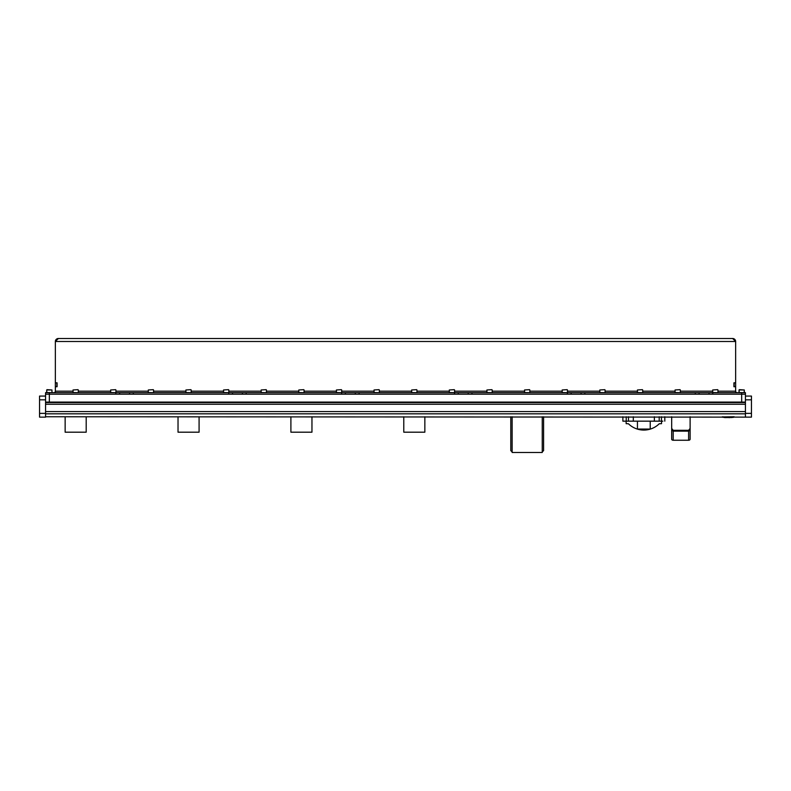 <?xml version="1.0" encoding="UTF-8"?>
<svg xmlns="http://www.w3.org/2000/svg" width="791" height="791" viewBox="0 0 791 791"><rect width="100%" height="100%" fill="white"/><g stroke="black" fill="none" stroke-linecap="round" stroke-linejoin="round"><path stroke-width="1.19" d="M45.571 404.241L45.571 402.54L745.429 402.54L745.429 404.241L45.571 404.241L45.571 417.134L39.55 417.134L39.55 413.377L45.571 413.377M45.571 396.064L39.55 396.064L39.55 413.377M49.339 394.185L49.339 392.682L115.862 392.682L115.862 394.185L49.339 394.185L49.329 402.085L45.571 402.085L45.571 394.185L745.429 394.185L745.429 402.085L741.671 402.085L741.671 394.185L712.77 394.185L712.77 392.682L745.429 392.682L745.429 394.185L741.671 394.185L741.671 392.682M49.329 402.085L741.671 402.085M745.429 413.377L751.45 413.377L751.45 417.134L45.571 416.758M745.429 404.241L745.429 416.758M745.429 396.064L751.45 396.064L751.45 399.831L745.429 399.831L745.429 396.064M751.45 413.377L751.45 399.831M690.118 416.758L690.118 428.445L688.615 430.304L673.19 430.304L671.678 428.445L671.678 416.758M688.615 430.304L688.615 431.135L690.118 430.106L690.118 439.193A1.503 1.068 180 0 1 688.615 440.251L673.19 440.251A1.503 1.068 180 0 1 671.678 439.193L671.678 430.106L673.19 431.135L688.615 431.135L688.615 440.251M671.678 428.445L671.678 430.106L671.678 428.445M690.118 428.445L690.118 430.106L690.118 428.445M622.873 416.758L622.873 421.158L662.858 421.158M650.232 421.158L650.232 429.058L637.437 429.058L637.437 421.158M661.563 421.158L661.513 423.689L659.259 423.749A21.97 21.97 0 0 1 628.42 423.749L626.156 423.689L626.116 421.158M512.143 416.758L512.143 452.501L542.24 452.501L542.24 416.758M543.595 416.758L543.595 450.662A24.432 24.432 0 0 1 542.24 451.809M512.143 451.809A24.432 24.432 0 0 1 510.788 450.662L510.788 416.758M699.076 394.185L699.076 392.682L699.076 394.185M712.77 392.682L709.003 392.682L709.003 394.185L709.003 392.682L584.836 392.682L584.836 394.185L695.309 394.185L695.309 392.682M246.199 392.682L246.199 394.185L341.623 394.185L341.623 392.682L242.432 392.682L242.432 394.185L242.432 392.682L232.505 392.682L232.505 394.185M119.619 394.185L119.619 392.682L119.619 394.185M133.313 392.682L133.313 394.185L228.737 394.185L228.737 392.682L129.556 392.682L129.556 394.185L129.556 392.682L115.862 392.682M355.317 394.185L355.317 392.682L345.38 392.682L345.38 394.185M458.266 394.185L458.266 392.682L458.266 394.185M471.96 392.682L471.96 394.185L567.384 394.185L567.384 392.682L468.193 392.682L468.193 394.185L468.193 392.682L359.074 392.682L359.074 394.185L454.499 394.185L454.499 392.682M571.142 394.185L571.142 392.682L571.142 394.185M584.836 392.682L581.078 392.682L581.078 394.185L581.078 392.682L567.384 392.682M58.366 338.499A3.006 3.006 0 0 0 55.35 341.504L58.366 338.499L732.634 338.499L735.65 341.504A3.006 3.006 0 0 0 732.634 338.499M733.919 382.824L735.65 382.824L735.65 386.73L733.919 386.73L733.919 382.824L733.919 386.73M734.137 382.824L735.65 382.893M734.137 382.893L734.137 386.661L735.65 386.661M57.09 386.73L55.35 386.73L55.35 382.824L57.09 382.824L57.09 386.73L57.09 382.824M56.863 386.73L55.35 386.661M56.863 386.661L56.863 382.893L55.35 382.893M735.65 382.824L735.65 341.504L55.35 341.504L55.35 382.824M55.35 386.73L55.35 392.682M735.65 392.682L735.65 386.73M717.961 391.179L735.65 391.179A1.503 1.503 0 0 0 737.153 392.682M53.847 392.682A1.503 1.503 0 0 0 55.35 391.179L73.039 391.179M45.571 392.682L45.571 394.185L45.571 392.682L49.339 392.682M228.737 392.682L232.505 392.682M341.623 392.682L345.38 392.682M355.317 392.682L359.074 392.682M739.338 389.666L744.301 389.973L739.031 389.973L739.031 392.534L744.153 392.682L744.301 389.973L744.301 392.534M739.18 392.682L739.031 389.973M712.691 389.973L717.664 389.666L712.691 389.973L712.691 392.534L717.813 392.682M47.005 389.666L51.969 389.973L46.699 389.973L46.699 392.534L51.82 392.682M46.847 392.682L46.699 389.973M51.969 389.973L51.969 392.534L51.969 389.973M675.069 389.973L680.033 389.666L675.069 389.973L675.069 392.534L680.181 392.682M637.437 389.973L642.411 389.666L637.437 389.973L637.437 392.534L642.559 392.682M599.815 389.973L604.779 389.666L599.815 389.973L599.815 392.534L604.927 392.682M562.183 389.973L567.157 389.666L562.183 389.973L562.183 392.534L567.305 392.682M524.562 389.973L529.525 389.666L524.562 389.973L524.562 392.534L529.673 392.682M486.93 389.973L491.903 389.666L486.93 389.973L486.93 392.534L492.051 392.682M449.308 389.973L454.271 389.666L449.308 389.973L449.308 392.534L454.42 392.682M411.676 389.973L416.649 389.666L411.676 389.973L411.676 392.534L416.798 392.682M374.054 389.973L379.018 389.666L374.054 389.973L374.054 392.534L379.166 392.682M336.422 389.973L341.396 389.666L336.422 389.973L336.422 392.534L341.544 392.682M298.8 389.973L303.764 389.666L298.8 389.973L298.8 392.534L303.912 392.682M261.168 389.973L266.142 389.666L261.168 389.973L261.168 392.534L266.29 392.682M223.546 389.973L228.51 389.666L223.546 389.973L223.546 392.534L228.658 392.682M185.915 389.973L190.888 389.666L185.915 389.973L185.915 392.534L191.036 392.682M148.293 389.973L153.256 389.666L148.293 389.973L148.293 392.534L153.405 392.682M110.661 389.973L115.634 389.666L110.661 389.973L110.661 392.534L115.783 392.682M73.039 389.973L78.002 389.666L73.039 389.973L73.039 392.534L78.151 392.682M404.873 402.085L405.803 402.085L404.873 402.085M424.846 420.871A10.54 10.54 0 0 1 424.846 421.534M403.786 416.758L403.786 432.193L424.846 432.193L424.846 416.758M403.786 421.534A10.54 10.54 0 0 1 403.786 420.871M291.988 402.085L292.917 402.085L291.988 402.085M311.961 420.871A10.54 10.54 0 0 1 311.961 421.534M290.9 416.758L290.9 432.193L311.961 432.193L311.961 416.758M290.9 421.534A10.54 10.54 0 0 1 290.9 420.871M179.112 402.085L180.041 402.085L179.112 402.085M199.085 420.871A10.54 10.54 0 0 1 199.085 421.534M178.024 416.758L178.024 432.193L199.085 432.193L199.085 416.758M178.024 421.534A10.54 10.54 0 0 1 178.024 420.871M86.199 420.871A10.54 10.54 0 0 1 86.199 421.534M65.139 416.758L65.139 432.193L86.199 432.193L86.199 416.758M65.139 421.534A10.54 10.54 0 0 1 65.139 420.871M734.137 416.926L722.104 416.926L734.137 416.758M730.004 417.44L732.456 417.361L730.004 417.44M730.004 417.618L725.238 417.421L729.678 417.45M722.104 416.946L724.081 417.381M724.081 417.47L725.495 417.579M726.454 417.48L725.238 417.549L726.454 417.48M731.942 417.48L731.131 417.539L731.942 417.48M45.571 399.831L39.55 399.831M45.571 413.822L745.429 413.822M45.571 411.567L745.429 411.567M671.678 439.193L671.678 430.106M690.118 439.193L690.118 430.106M673.19 440.251L673.19 430.304M654.375 421.158L654.375 416.758M633.304 421.158L633.304 416.758M659.2 421.158L659.2 416.758M661.434 421.158L661.434 416.758M626.235 421.158L626.235 416.758M628.479 421.158L628.479 416.758M78.309 391.179L110.661 391.179M115.931 391.179L148.293 391.179M153.563 391.179L185.915 391.179M191.185 391.179L223.546 391.179M228.817 391.179L261.168 391.179M266.438 391.179L298.8 391.179M304.07 391.179L336.422 391.179M341.692 391.179L374.054 391.179M379.324 391.179L411.676 391.179M416.946 391.179L449.308 391.179M454.578 391.179L486.93 391.179M492.2 391.179L524.562 391.179M529.832 391.179L562.183 391.179M567.454 391.179L599.815 391.179M605.085 391.179L637.437 391.179M642.707 391.179L675.069 391.179M680.339 391.179L712.691 391.179M733.395 417.302L733.386 416.758M722.845 417.302L722.855 416.758M664.806 416.758L664.806 421.158M717.961 389.973L717.961 392.534M680.339 389.973L680.339 392.534M642.707 389.973L642.707 392.534M605.085 389.973L605.085 392.534M567.454 389.973L567.454 392.534M529.832 389.973L529.832 392.534M492.2 389.973L492.2 392.534M454.578 389.973L454.578 392.534M416.946 389.973L416.946 392.534M379.324 389.973L379.324 392.534M341.692 389.973L341.692 392.534M304.07 389.973L304.07 392.534M266.438 389.973L266.438 392.534M228.817 389.973L228.817 392.534M191.185 389.973L191.185 392.534M153.563 389.973L153.563 392.534M115.931 389.973L115.931 392.534M78.309 389.973L78.309 392.534M733.237 417.371L734.137 416.946M733.237 417.381L725.495 417.569"/></g></svg>

